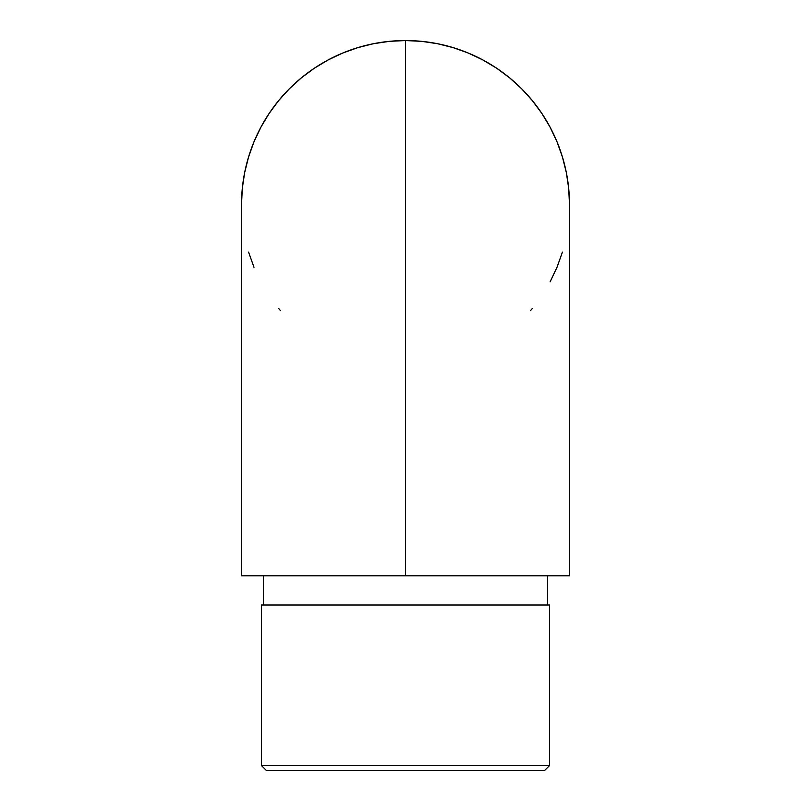 <?xml version="1.0" encoding="UTF-8"?>
<svg xmlns="http://www.w3.org/2000/svg" width="811" height="811" viewBox="0 0 811 811"><rect width="100%" height="100%" fill="white"/><g stroke="black" fill="none" stroke-linecap="round" stroke-linejoin="round"><path stroke-width="1.22" d="M405.5 329.59L405.5 79.478L405.5 575.81L569.484 575.81L405.5 575.81L405.5 368.518L405.5 575.81L241.516 575.81L405.5 575.81L405.5 40.55L405.5 329.59M569.484 204.534A163.984 163.984 0 0 0 405.5 40.55A163.984 163.984 0 0 0 241.516 204.534L242.307 188.456L244.669 172.54L248.582 156.929L253.995 141.783L260.878 127.236L269.151 113.428L278.741 100.503L289.547 88.581L301.469 77.775L314.394 68.185L328.202 59.913L342.749 53.029L357.894 47.616L373.506 43.703L389.422 41.341L405.5 40.55L421.578 41.341L437.494 43.703L453.106 47.616L468.251 53.029L482.798 59.913L496.606 68.185L509.531 77.775L521.453 88.581L532.259 100.503L541.849 113.428L550.122 127.236L557.005 141.783L562.418 156.929L566.331 172.54L568.693 188.456L569.484 204.534L569.484 575.81M261.466 765.584L266.332 770.45L544.668 770.45L549.534 765.584L261.466 765.584L549.534 765.584L549.534 605.006L261.466 605.006L261.466 765.584L261.466 605.006L549.534 605.006L549.534 765.584L544.668 770.45L266.332 770.45L261.466 765.584M263.413 575.81L263.413 605.006L263.413 575.81M547.587 605.006L547.587 575.81L547.587 605.006M530.556 310.613L532.259 308.565M550.122 281.833L557.005 267.285L562.418 252.14M248.582 252.14L253.995 267.285M278.741 308.565L280.444 310.613M241.516 575.81L241.516 204.534"/></g></svg>
